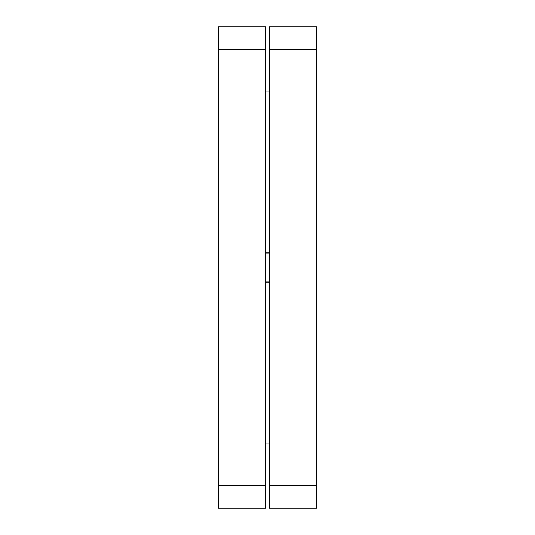 <?xml version="1.0" encoding="UTF-8"?>
<svg xmlns="http://www.w3.org/2000/svg" width="535" height="535" viewBox="0 0 535 535"><rect width="100%" height="100%" fill="white"/><g stroke="black" fill="none" stroke-linecap="round" stroke-linejoin="round"><path stroke-width="0.8" d="M265.621 281.952A5.644 0.495 180 0 1 267.5 281.925A5.644 0.495 180 0 1 269.379 281.952M265.621 253.048A5.644 0.495 180 0 0 267.5 253.075A5.644 0.495 180 0 0 269.379 253.048M269.379 252.119A5.644 0.495 180 0 0 265.621 252.119M269.379 282.881A5.644 0.495 180 0 1 265.621 282.881M265.621 485.68L265.621 508.25L218.594 508.25L218.594 485.68L265.621 485.68L265.621 49.32L218.594 49.32L218.594 485.68M218.594 49.32L218.594 26.75L265.621 26.75L265.621 49.32M316.406 508.25L269.379 508.25L269.379 485.68L316.406 485.68L316.406 49.32L269.379 49.32L269.379 485.68M269.379 49.32L269.379 26.75L316.406 26.75M316.399 26.75L316.399 49.32M316.399 485.68L316.399 508.25M265.621 91.024L269.379 91.024M265.621 443.976L269.379 443.976"/></g></svg>

